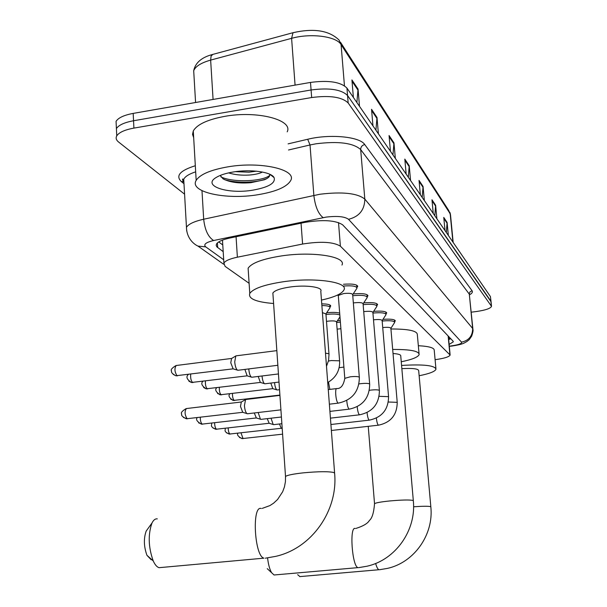 <?xml version="1.0" encoding="UTF-8"?>
<svg xmlns="http://www.w3.org/2000/svg" width="607" height="607" viewBox="0 0 607 607"><rect width="100%" height="100%" fill="white"/><g stroke="black" fill="none" stroke-linecap="round" stroke-linejoin="round"><path stroke-width="0.91" d="M450.091 354.617L448.383 336.278M435.098 359.693C444.066 358.456 449.074 356.916 450.136 355.065L340.383 246.169C333.326 241.874 320.724 241.169 302.59 244.037L237.375 257.193C229.871 258.779 225.379 260.737 223.9 263.066L225.068 266.344L249.105 283.31M337.401 320.792L340.254 320.534M326.649 312.795C332.257 312.165 336.597 312.271 339.67 313.121M321.756 303.857C327.833 303.932 330.8 304.714 330.663 306.209L329.958 306.975M382.964 319.358C390.756 318.804 394.853 319.35 395.271 321.004L394.611 321.733M373.624 311.361C381.864 310.738 386.211 311.323 386.659 313.121L385.984 313.872M363.707 302.901C372.44 302.203 377.053 302.825 377.546 304.782L376.856 305.564M353.175 293.94C362.447 293.143 367.349 293.811 367.895 295.95L367.182 296.77M343.486 284.251C352.576 283.628 357.303 284.402 357.644 286.587L356.908 287.43M449.134 344.397L453.262 341.87L453.004 341.096L342.644 224.818C335.595 220.25 322.977 219.438 304.79 222.397L229.818 238.035C222.397 239.651 217.951 241.677 216.479 244.09L216.183 245.403L216.904 246.89L223.194 251.632M450.766 338.736L448.679 339.571M184.581 194.172L118.547 141.985C116.172 140.073 115.573 138.039 116.749 135.885C119.018 132.394 124.739 129.799 133.912 128.107L311.664 97.537C329.821 95.185 341.991 96.991 348.168 102.97L491.518 306.338C490.555 308.462 485.592 310.177 476.624 311.49L471.252 312.188M116.278 125.93L116.066 121.354C118.327 117.773 124.033 115.125 133.176 113.403L310.503 82.423C328.622 80.048 340.77 81.937 346.946 88.083L490.418 296.565L491.055 301.778L347.561 95.519L490.881 301.118L491.344 305.685M310.503 82.423L311.08 89.973C329.222 87.605 341.377 89.457 347.561 95.519C341.377 89.457 329.222 87.605 311.08 89.973L133.54 120.747L311.08 89.973L311.664 97.537M116.62 133.13L116.407 128.608C118.676 125.08 124.382 122.455 133.54 120.747C124.382 122.455 118.676 125.08 116.407 128.608L116.749 135.885M222.784 244.97L218.717 241.935M356.878 102.507L358.047 89.092L351.923 79.927L353.38 97.424M359.496 106.316L358.047 89.092M375.915 130.179L376.993 117.462L371.537 109.29L372.956 125.877M378.404 133.798L376.993 117.462M392.957 154.937L393.958 142.857L389.057 135.52L390.445 151.287M395.332 158.389L393.958 142.857M446.335 232.504L447.101 222.42L443.763 217.427L445.007 230.577M448.338 235.41L447.101 222.42M434.809 215.751L435.621 205.234L431.972 199.771L433.254 213.489M436.888 218.778L435.621 205.234M422.184 197.404L423.049 186.417L419.042 180.416L420.355 194.756M424.354 200.56L423.049 186.417M408.299 177.229L409.224 165.719L404.808 159.102L406.159 174.126M410.567 180.529L409.224 165.719M490.418 296.565L491.017 301.391M297.665 574.685L299.979 576.65M430.833 506.777L418.686 370.665C418.253 368.745 412.639 368.077 401.857 368.654M401.576 365.437C423.511 364.147 434.984 365.422 435.978 369.261C434.938 371.56 429.324 373.722 419.134 375.748M418.337 345.717C429.217 346.309 434.521 347.879 434.248 350.444L435.902 368.403M267.262 568.676L274.06 574.988L275.115 574.897M267.573 557.932C268.324 564.343 269.629 569.207 271.496 572.53M413.314 500.6L400.757 356.059C401.007 354.731 398.427 353.881 393.033 353.502M392.683 349.457C410.332 349.344 419.149 351.066 419.134 354.625C417.935 357.204 411.978 359.587 401.257 361.772M390.931 328.986C408.534 328.964 417.343 330.861 417.343 334.677L419.035 353.524M151.181 559.76L146.947 555.306C143.813 546.55 143.563 538.47 146.188 531.064L147.66 529.023M157.296 518.879C155.263 518.613 153.495 519.987 151.993 523.006C147.941 534.539 148.343 547.173 153.222 560.914C155.013 564.829 156.963 567.09 159.087 567.682L161.416 567.469M334.586 472.823L320.792 291.254C323.356 287.141 305.936 284.66 289.964 287.02C280.32 288.484 274.622 290.487 272.869 293.022L272.991 294.744M273.598 303.508C255.972 302.058 248.035 298.705 249.773 293.447C253.225 288.545 264.341 284.66 283.128 281.777C314.714 277.08 348.805 282.027 343.934 289.979C341.809 293.864 334.313 297.233 321.467 300.078M248.369 272.042L248.119 268.233C251.541 263.013 262.596 258.916 281.307 255.949C312.757 251.101 346.764 256.586 341.961 265.054M382.721 327.583L383.032 327.537C387.881 327.074 390.491 327.34 390.87 328.326L397.206 402.153M382.167 321.027C389.967 320.344 394.133 320.815 394.671 322.446L390.878 328.341M373.495 319.843L374.033 319.768C379.056 319.282 381.75 319.57 382.137 320.633L388.548 396.447M372.933 313.068C381.105 312.332 385.475 312.84 386.044 314.601L382.137 320.64M281.269 428.292L279.448 423.982M363.722 311.649L364.511 311.535C369.716 311.034 372.508 311.353 372.888 312.484L379.375 390.407M363.153 304.646C371.727 303.849 376.317 304.395 376.917 306.3L372.888 312.491M273.818 424.627L273.196 424.505L271.026 418.2M269.167 423.276L267.224 418.64M353.35 302.976L354.42 302.81C359.822 302.286 362.713 302.635 363.085 303.857L369.655 384.011M352.766 295.723L352.796 295.723C361.802 294.85 366.613 295.45 367.243 297.513L363.085 303.849M261.131 419.346L260.449 419.209L258.15 412.517M256.344 417.957L254.265 412.972M338.319 295.859L338.289 295.45L343.699 293.545C349.321 293.006 352.31 293.386 352.682 294.699L359.329 377.205M343.623 286.018C352.189 285.427 356.635 286.147 356.977 288.188L352.69 294.676M247.664 413.746L246.912 413.587C245.615 412.32 244.788 409.664 244.424 405.62L245.569 399.535L279.926 395.369M242.739 412.32L240.478 406.44L241.313 402.039L245.569 399.535M337.12 329.146L340.899 328.713M336.604 322.492L340.375 322.112M326.498 321.414L328.212 321.133C333.41 320.64 336.195 320.951 336.566 322.067L339.601 361.028M325.967 314.532L326.612 314.441C332.704 313.751 337.105 313.925 339.821 314.965M272.801 388.655L270.805 383.07M277.369 389.96L276.822 389.853C275.692 388.791 274.925 386.386 274.539 382.615M322.423 312.651L325.921 313.91L328.979 353.942M321.877 305.541C327.454 305.625 330.162 306.36 330.018 307.734L325.936 313.88M260.342 382.44L258.225 376.446M265.039 383.776L264.447 383.654C263.218 382.501 262.414 379.936 262.034 375.976M251.973 377.22L251.321 377.084C250.016 375.854 249.173 373.191 248.794 369.086L248.779 368.919M247.14 375.847L244.894 369.405M238.096 370.255L237.383 370.111C236.002 368.813 235.114 366.059 234.727 361.84L235.82 355.945L236.26 355.816L276.838 350.634M233.118 368.851L230.766 362.766L231.571 358.509L235.82 355.945M227.815 166.857C260.653 161.121 297.073 169.543 290.738 180.461C287.058 186.895 276.162 191.645 258.066 194.695C226.153 200.151 188.838 192.123 196.175 180.37C199.991 174.421 210.538 169.922 227.815 166.857M193.679 137.69L192.54 134.397L193.284 130.968C197.032 124.465 207.473 119.602 224.613 116.385C257.178 110.345 293.409 119.89 287.202 131.848M235.425 171.667L249.151 172.183L256.404 171.174M228.604 172.889C234.871 174.816 241.783 175.529 249.34 175.036C255.221 174.55 259.584 173.556 262.429 172.039M220.204 175.446L223.133 178.898C229.871 182.358 239.112 183.625 250.85 182.692L264.432 179.763C268.461 178.063 270.214 176.258 269.69 174.33M253.081 190.112C228.171 194.498 201.721 186.03 216.054 177.548C220 175.097 225.774 173.238 233.369 171.971C250.797 169.004 271.412 171.971 274.106 177.631C275.73 183.079 268.719 187.237 253.081 190.112M243.536 170.916L247.793 170.795M224.423 179.611C236.51 183.519 256.776 182.753 266.018 178.906L267.133 178.428M220.887 176.895C233.71 183.079 263.734 181.205 269.774 175.332M448.467 337.34L449.309 337.196M448.148 335.975L449.87 354.306M236.07 236.73L237.375 257.193M301.049 223.179L302.59 244.037M338.509 222.541L340.383 246.169M449.301 346.24L451.441 345.876C458.664 344.837 462.033 343.592 461.548 342.151L348.524 219.317C344.73 216.524 337.272 215.788 326.156 217.101L213.634 240.516C205.826 242.383 203.193 244.5 205.743 246.874L223.695 259.758M186.698 230.971L186.463 227.329C188.428 224.082 194.172 221.388 203.679 219.233L319.935 194.24C342.469 191.546 357.432 193.17 364.822 199.104L472.648 328.478L472.944 329.442C473.301 330.276 472.891 332.469 471.715 336.028C468.187 341.331 469.552 339.146 467.238 341.286C463.824 343.289 462.868 344.321 451.767 346.073L449.317 346.331M288.082 143.874L307.688 139.261C330.018 133.73 359.86 136.651 364.731 144.542L472.056 290.715L469.977 291.884L469.279 293.78L472.648 328.478C472.618 335.929 468.915 340.481 461.548 342.151M348.524 219.317C359.192 216.638 364.625 209.901 364.822 199.104L360.679 149.572C353.289 142.933 338.41 141.006 316.057 143.783L310.025 144.974L313.857 195.363C315.177 206.479 318.273 213.907 323.136 217.64M472.056 290.715C472.921 291.982 472.102 293.34 469.59 294.782M472.883 328.865L469.294 294.122L360.679 149.572C360.733 146.917 362.083 145.24 364.731 144.542M183.982 183.716L181.265 181.516C175.4 175.772 180.082 170.514 195.317 165.734M348.168 102.97L346.946 88.083M133.912 128.107L133.176 113.403M213.634 240.516C208.186 237.064 204.87 229.97 203.679 219.233L201.987 190.681M307.688 139.261L310.025 144.974L288.522 149.99M195.674 171.834C189.149 173.974 185.173 176.447 183.731 179.247L183.959 183.246M183.352 181.751L181.265 181.516M205.743 246.874L198.003 246.101L223.611 264.227M217.405 242.937L217.685 247.588M212.837 54.395L211.099 56.041L210.644 60.101C201.175 62.787 195.522 66.322 193.694 70.708L193.967 75.397M293.454 32.588L293.014 32.71L291.595 38.34L210.644 60.101L213.08 99.442M195.575 102.5L193.694 70.708C195.371 62.771 201.585 57.377 212.336 54.531L293.014 32.71C313.865 27.99 329.229 30.449 339.101 40.108L341.081 44.607C336.506 36.329 310.685 32.915 291.595 38.34L295.07 85.124M453.163 242.428L450.546 215.182L448.74 210.508L340.55 42.353M452.905 242.056L450.189 213.763L341.081 44.607L344.45 85.754M404.907 160.233L409.224 166.682M419.141 181.493L423.049 187.335M432.063 200.803L435.621 206.114M443.854 218.414L447.101 223.27M389.163 136.712L393.951 143.867M371.643 110.535L376.993 118.532M352.037 81.247L358.039 90.223M379.466 569.738L387.463 568.387C414.353 562.431 433.793 534.509 430.849 506.989L430.568 506.64C428.314 506.094 422.647 506.139 413.564 506.777M299.744 576.612L378.943 569.73C377.812 569.305 376.712 567.219 375.634 563.463M358.661 567.644L367.098 566.202C395.703 559.866 416.394 530.116 413.337 500.874L412.995 500.434C409.459 499.713 401.705 499.887 389.732 500.957C380.847 501.883 375.779 502.793 374.527 503.689L374.549 503.992M274.06 574.988L358.024 567.628C352.136 566.786 349.245 526.11 355.194 528.5M265.327 558.197L275.548 556.391C311.93 548.364 338.091 510.411 334.639 473.559L334.025 472.557C328.698 471.343 318.44 471.442 303.25 472.853C293.302 473.961 287.392 475.152 285.51 476.434L285.556 477.246M159.087 567.682L263.916 558.167C254.394 556.224 251.723 504.986 261.222 508.514M243.066 438.618L240.994 432.867M239.477 437.518L242.77 438.611M388.336 402.016L397.221 402.335C397.046 414.945 390.802 422.563 378.465 425.181L378.26 425.075C377.402 424.096 376.772 421.766 376.378 418.094M230.349 434.073L230.023 434.066C228.93 433.261 228.315 431.228 228.171 427.973M226.631 432.928L230.023 434.066M379.125 396.325L388.563 396.652C388.374 409.611 381.947 417.441 369.284 420.143L369.056 420.029C368.123 418.959 367.463 416.478 367.068 412.585M216.904 429.27L216.555 429.263C215.364 428.367 214.719 426.213 214.612 422.791M213.049 428.064L216.555 429.263M369.352 390.309L370.96 390.081C374.936 389.671 377.668 389.724 379.14 390.233L379.398 390.642C379.193 403.959 372.577 412.016 359.564 414.809L359.314 414.68C358.297 413.504 357.599 410.856 357.212 406.728M202.67 424.179L202.29 424.172C200.993 423.178 200.318 420.886 200.264 417.297M198.671 422.92L202.29 424.172M358.965 383.935L360.945 383.639C365.035 383.214 367.857 383.275 369.405 383.821L369.678 384.269C369.451 397.964 362.637 406.258 349.253 409.148L348.987 409.012C347.872 407.714 347.128 404.877 346.764 400.499M187.578 418.784L187.161 418.769C184.695 414.892 184.437 411.485 186.395 408.557L241.396 401.993M183.413 417.457L187.161 418.769M338.304 403.131L338.008 402.987C335.823 401.644 334.677 387.85 336.809 388.556C340.846 388.776 343.509 385.369 344.791 378.351L350.292 376.795C354.511 376.355 357.432 376.423 359.056 377.008L359.352 377.501C359.101 391.598 352.083 400.142 338.296 403.131L329.373 404.179M344.814 378.654L338.289 295.45M234.583 400.506L234.249 400.483C233.02 399.33 232.428 397.016 232.473 393.533M230.797 399.269L234.249 400.483M339.146 367.698L343.903 367.091M329.836 389.391L328.508 382.099M221.525 394.853L221.16 394.823C219.81 393.548 219.203 391.09 219.324 387.456M217.602 393.564L221.16 394.823M328.448 361.059L331.232 360.566L339.321 360.808L339.624 361.302C339.905 370.611 335.937 377.691 327.727 382.524M207.7 388.875L207.306 388.844C205.834 387.403 205.212 384.792 205.432 381.006M203.641 387.532L206.13 388.829L207.306 388.844M325.496 353.175L328.683 353.706L329.002 354.245L328.592 360.391L326.498 366.309M193.064 382.539L192.639 382.509C191.015 380.877 190.37 378.1 190.719 374.162M188.845 381.128L191.425 382.493L192.639 382.509M177.532 375.816L177.062 375.779C174.573 371.841 174.292 368.419 176.22 365.505L231.684 358.433M173.147 374.337L175.818 375.763L177.062 375.779M448.596 338.698L450.288 338.236M222.481 240.106L223.9 263.066M377.546 304.782L377.501 304.236M386.659 313.121L386.613 312.635M395.271 321.004L395.233 320.572M367.895 295.95L367.842 295.336M357.644 286.587L357.591 285.889M330.663 306.209L330.61 305.587M453.217 341.407L453.262 341.87M491.48 305.951L491.055 301.778M198.003 246.101C194.346 244.507 186.706 238.748 186.463 227.329L183.731 179.247L183.056 179.186C182.237 178.648 182.328 179.475 183.337 181.652M449.833 212.245L450.462 214.332M116.066 121.354L116.407 128.608M368.244 426.334L374.527 503.689C373.829 512.703 372.114 518.287 369.397 520.457C367.683 523.469 363.221 526.117 355.998 528.409M146.947 555.306L153.222 560.914M146.188 531.064L151.993 523.006M249.773 293.447L248.119 268.233M272.869 293.022L285.51 476.434L285.427 481.685L284.455 486.86L282.672 491.738L277.596 499.47L273.59 503.188L269.895 505.593L262.232 508.393M282.596 434.164L241.981 438.626C238.05 436.479 236.707 434.673 237.974 433.208M394.641 322.044L394.459 319.965M378.465 425.181L331.369 430.477M281.178 428.292L229.218 434.081C223.11 431.289 225.743 430.378 225.151 428.322M386.006 314.145L385.824 312.006M369.284 420.143L330.914 424.498M280.935 428.193L282.209 428.58M269.068 423.276L215.728 429.278C209.4 426.372 212.116 425.332 211.6 423.147M376.879 305.791L376.689 303.576M359.564 414.809L330.428 418.14M281.876 423.709L273.56 424.657M268.795 423.162L273.196 424.505M256.23 417.957L201.441 424.187C196.979 421.592 195.591 419.407 197.267 417.646M367.197 296.937L367.007 294.645M349.253 409.148L329.92 411.387M281.413 417.001L260.851 419.376M255.934 417.836L260.449 419.209M242.618 412.32L186.288 418.792C182.441 416.842 180.932 415.256 181.759 414.035C180.514 412.919 181.994 411.098 186.182 408.579M356.924 287.536L356.726 285.169M336.589 388.586L328.258 389.58M338.258 295.715L337.621 295.017M280.92 409.846L247.368 413.777M242.284 412.183L246.912 413.587M279.903 395.081L233.126 400.468C229.18 397.828 228.073 395.62 229.825 393.852M272.733 388.655L220.007 394.816C215.788 391.902 214.703 389.557 216.745 387.767M336.574 322.051L339.966 316.9M279.531 389.702L277.164 389.982M272.482 388.563L276.822 389.853M260.274 382.44L206.13 388.829C201.774 385.847 200.712 383.336 202.943 381.317M329.973 307.15L329.806 304.934M279.008 382.069L264.827 383.799M259.993 382.334L264.447 383.654M247.064 375.847L191.425 382.493C186.789 379.466 185.765 376.788 188.36 374.458M278.446 373.95L251.746 377.243M246.753 375.733L251.321 377.084M233.035 368.851L175.818 375.763C172.335 373.836 170.931 372.258 171.622 371.036C170.377 369.913 171.849 368.077 176.045 365.52M277.847 365.277L237.853 370.285M232.693 368.722L237.383 370.111M270.039 174.384L274.106 177.631M196.175 180.37L193.284 130.968M264.432 179.763L266.018 178.906"/></g></svg>
